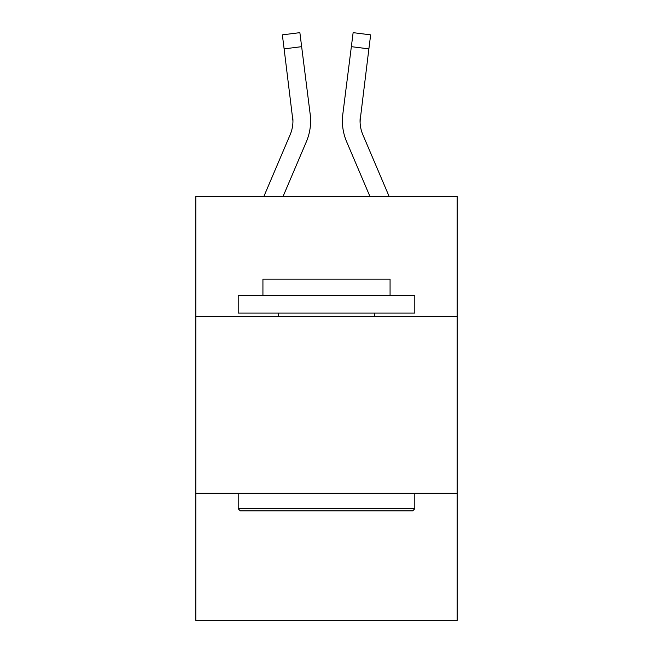 <?xml version="1.0" encoding="UTF-8"?>
<svg xmlns="http://www.w3.org/2000/svg" width="653" height="653" viewBox="0 0 653 653"><rect width="100%" height="100%" fill="white"/><g stroke="black" fill="none" stroke-linecap="round" stroke-linejoin="round"><path stroke-width="0.98" d="M457.182 316.607L457.182 196.529L195.818 196.529L195.818 316.607L457.182 316.607L457.182 620.35L195.818 620.35L195.818 316.607M457.182 493.203L195.818 493.203M283.027 196.529L306.371 141.701A52.975 52.975 -24.6 0 0 310.191 114.308L301.645 46.665L284.12 48.877L282.349 34.862L299.874 32.65L301.645 46.665M263.836 196.529L290.128 134.779A35.319 35.319 -29.9 0 0 292.944 121.009L284.12 48.877M310.542 123.515L310.608 121.36L310.542 123.515M309.922 112.185L310.191 114.308M389.164 196.529L362.872 134.779A35.319 35.319 29.9 0 1 360.056 121.009L368.88 48.877L351.355 46.665L353.126 32.65L370.651 34.862L368.88 48.877M369.973 196.529L346.629 141.701A52.975 52.975 24.6 0 1 342.809 114.308L351.355 46.665M360.097 122.674L360.056 121.009A35.319 35.319 24.6 0 0 362.872 134.779A35.319 35.319 24.6 0 1 360.056 121.009A35.319 35.319 24.6 0 0 362.872 134.779A35.319 35.319 24.6 0 1 360.056 121.009A35.319 35.319 24.6 0 0 362.872 134.779A35.319 35.319 24.6 0 1 360.056 121.009A35.319 35.319 24.6 0 0 362.872 134.779A35.319 35.319 24.6 0 1 360.056 121.009A35.319 35.319 24.6 0 0 362.872 134.779A35.319 35.319 24.6 0 1 360.056 121.009A35.319 35.319 24.6 0 0 362.872 134.779A35.319 35.319 24.6 0 1 360.056 121.009A35.319 35.319 24.6 0 0 362.872 134.779A35.319 35.319 24.6 0 1 360.056 121.009A35.319 35.319 24.6 0 0 362.872 134.779A35.319 35.319 24.6 0 1 360.056 121.009A35.319 35.319 24.6 0 0 362.872 134.779A35.319 35.319 24.6 0 1 360.056 121.009A35.319 35.319 24.6 0 0 362.872 134.779A35.319 35.319 24.6 0 1 360.056 121.009A35.319 35.319 24.6 0 0 362.872 134.779A35.319 35.319 24.6 0 1 360.056 121.009A35.319 35.319 24.6 0 0 362.872 134.779A35.319 35.319 24.6 0 1 360.056 121.009A35.319 35.319 24.6 0 0 362.872 134.779A35.319 35.319 24.6 0 1 360.056 121.009A35.319 35.319 24.6 0 0 362.872 134.779A35.319 35.319 24.6 0 1 360.056 121.009A35.319 35.319 24.6 0 0 362.872 134.779A35.319 35.319 24.6 0 1 360.056 121.009A35.319 35.319 24.6 0 0 362.872 134.779A35.319 35.319 24.6 0 1 360.056 121.009A35.319 35.319 24.6 0 0 362.872 134.779A35.319 35.319 24.6 0 1 360.056 121.009A35.319 35.319 24.6 0 0 362.872 134.779A35.319 35.319 24.6 0 1 360.056 121.009A35.319 35.319 24.6 0 0 362.872 134.779A35.319 35.319 24.6 0 1 360.056 121.009A35.319 35.319 24.6 0 0 362.872 134.779A35.319 35.319 24.6 0 1 360.056 121.009A35.319 35.319 24.6 0 0 362.872 134.779A35.319 35.319 24.6 0 1 360.056 121.009A35.319 35.319 24.6 0 0 362.872 134.779A35.319 35.319 24.6 0 1 360.056 121.009A35.319 35.319 24.6 0 0 362.872 134.779A35.319 35.319 24.6 0 1 360.056 121.009A35.319 35.319 24.6 0 0 362.872 134.779A35.319 35.319 24.6 0 1 360.056 121.009A35.319 35.319 24.6 0 0 362.872 134.779A35.319 35.319 24.6 0 1 360.056 121.009A35.319 35.319 24.6 0 0 362.872 134.779A35.319 35.319 24.6 0 1 360.056 121.009A35.319 35.319 24.6 0 0 362.872 134.779A35.319 35.319 24.6 0 1 360.056 121.009A35.319 35.319 24.6 0 0 362.872 134.779A35.319 35.319 24.6 0 1 360.334 116.52L360.097 122.674M240.32 510.866L238.206 508.744L414.794 508.744L412.68 510.866L240.32 510.866M414.794 295.417L414.794 313.081L238.206 313.081L238.206 295.417L414.794 295.417M262.93 295.417L262.93 279.174L390.07 279.174L390.07 295.417M414.794 493.203L414.794 508.744M238.206 493.203L238.206 508.744M374.536 313.081L374.536 316.607M278.464 313.081L278.464 316.607M290.128 134.779A35.319 35.319 -24.6 0 0 292.944 121.017A35.319 35.319 -24.6 0 1 290.128 134.779A35.319 35.319 -24.6 0 0 292.944 121.017A35.319 35.319 -24.6 0 1 290.128 134.779A35.319 35.319 -24.6 0 0 292.944 121.017A35.319 35.319 -24.6 0 1 290.128 134.779A35.319 35.319 -24.6 0 0 292.944 121.017A35.319 35.319 -24.6 0 1 290.128 134.779A35.319 35.319 -24.6 0 0 292.944 121.017A35.319 35.319 -24.6 0 1 290.128 134.779A35.319 35.319 -24.6 0 0 292.944 121.017A35.319 35.319 -24.6 0 1 290.128 134.779A35.319 35.319 -24.6 0 0 292.944 121.017A35.319 35.319 -24.6 0 1 290.128 134.779A35.319 35.319 -24.6 0 0 292.944 121.017A35.319 35.319 -24.6 0 1 290.128 134.779A35.319 35.319 -24.6 0 0 292.944 121.017A35.319 35.319 -24.6 0 1 290.128 134.779A35.319 35.319 -24.6 0 0 292.944 121.017A35.319 35.319 -24.6 0 1 290.128 134.779A35.319 35.319 -24.6 0 0 292.944 121.017A35.319 35.319 -24.6 0 1 290.128 134.779A35.319 35.319 -24.6 0 0 292.944 121.017A35.319 35.319 -24.6 0 1 290.128 134.779A35.319 35.319 -24.6 0 0 292.944 121.017A35.319 35.319 -24.6 0 1 290.128 134.779A35.319 35.319 -24.6 0 0 292.944 121.017A35.319 35.319 -24.6 0 1 290.128 134.779A35.319 35.319 -24.6 0 0 292.944 121.017A35.319 35.319 -24.6 0 1 290.128 134.779A35.319 35.319 -24.6 0 0 292.944 121.017A35.319 35.319 -24.6 0 1 290.128 134.779A35.319 35.319 -24.6 0 0 292.944 121.017A35.319 35.319 -24.6 0 1 290.128 134.779A35.319 35.319 -24.6 0 0 292.944 121.017A35.319 35.319 -24.6 0 1 290.128 134.779A35.319 35.319 -24.6 0 0 292.944 121.017A35.319 35.319 -24.6 0 1 290.128 134.779A35.319 35.319 -24.6 0 0 292.944 121.017A35.319 35.319 -24.6 0 1 290.128 134.779A35.319 35.319 -24.6 0 0 292.944 121.017A35.319 35.319 -24.6 0 1 290.128 134.779A35.319 35.319 -24.6 0 0 292.944 121.017A35.319 35.319 -24.6 0 1 290.128 134.779A35.319 35.319 -24.6 0 0 292.944 121.017A35.319 35.319 -24.6 0 1 290.128 134.779A35.319 35.319 -24.6 0 0 292.944 121.017A35.319 35.319 -24.6 0 1 290.128 134.779A35.319 35.319 -24.6 0 0 292.944 121.017A35.319 35.319 -24.6 0 1 290.128 134.779A35.319 35.319 -24.6 0 0 292.944 121.017A35.319 35.319 -24.6 0 1 290.128 134.779A35.319 35.319 -24.6 0 0 292.944 121.017A35.319 35.319 -24.6 0 1 290.128 134.779A35.319 35.319 -24.6 0 0 292.944 121.017L292.666 116.52A35.319 35.319 -24.6 0 1 290.128 134.779M310.608 120.919L310.542 123.531L310.608 120.919M342.458 123.531L342.392 120.919M342.809 114.308L343.078 112.185M282.349 34.862L299.874 32.65M353.126 32.65L370.651 34.862"/></g></svg>
